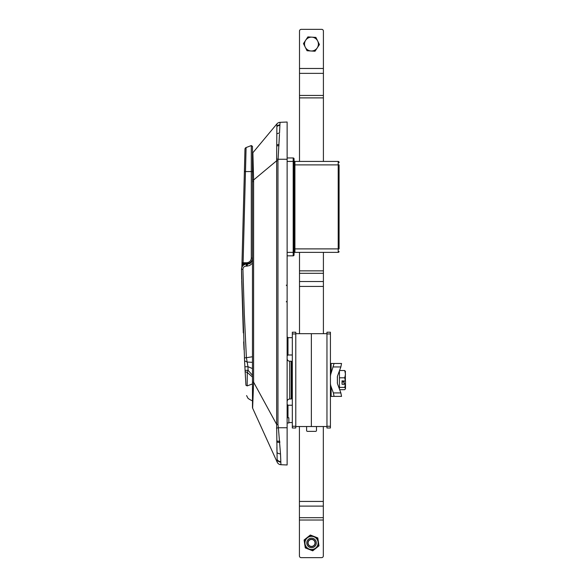 <?xml version="1.0" encoding="UTF-8"?>
<svg xmlns="http://www.w3.org/2000/svg" width="587" height="587" viewBox="0 0 587 587"><rect width="100%" height="100%" fill="white"/><g stroke="black" fill="none" stroke-linecap="round" stroke-linejoin="round"><path stroke-width="0.88" d="M291.988 398.448L292.143 362.135L292.143 398.081L291.6 398.837L291.233 361.225L291.233 398.984L291.6 398.837M287.124 417.783L288.855 417.783L288.855 422.978L287.124 422.978M279.478 134.284L278.062 159.26L276.631 159.077L276.903 124.033M279.911 124.818L280.043 122.331L287.124 122.023L287.124 464.977L280.938 464.713L280.865 462.901M279.434 135.377L279.456 134.849M276.873 126.22A4.329 4.028 -176.7 0 1 279.904 124.906L279.529 133.168A4.329 3.052 -177.2 0 0 276.807 133.887M277.123 459.394L276.638 424.511M276.888 447.309L276.969 451.902M280.784 460.685L280.615 456.481M280.527 454.375L280.938 464.713A4.329 4.329 0 0 1 277.181 462.174L277.167 461.353M280.043 122.331A4.329 4.329 0 0 0 276.91 123.879L252.88 152.715A1.732 1.732 0 0 0 252.476 153.823L252.476 179.967L253.613 179.967L253.613 382.188L252.476 382.188L252.476 179.967M280.835 462.13A4.329 4.028 -2.5 0 1 277.13 459.892L277.123 459.467A4.329 3.97 -2.5 0 0 280.821 461.661M276.462 428.143L278.385 427.74L280.498 453.861A4.329 3.052 -2.9 0 1 276.976 452.467M287.124 159.26L278.062 159.26L277.959 160.765L276.66 160.765L276.631 159.077M252.88 152.715L253.613 179.967L276.66 160.765L276.66 424.438L277.959 424.438L278.385 427.74L287.124 427.74M252.674 405.316L252.681 404.326M252.476 382.188L252.476 407.444A1.732 1.732 0 0 0 252.63 408.163L253.613 382.188L276.66 424.438M277.181 462.174L252.63 408.163M295.782 426.265L295.782 427.996L292.319 427.996L292.319 332.213L295.782 332.213L295.782 426.265L292.319 426.265M292.319 332.213L295.782 332.213M326.959 333.687L311.367 333.687L311.367 426.529L295.782 426.529M326.959 426.529L311.367 426.529L311.367 333.687L295.782 333.687M330.422 427.996L326.959 427.996L326.959 332.213L330.422 332.213L330.422 376.472L330.422 363.478L341.546 363.478L340.864 366.941L337.54 375.951A2.862 2.597 -90 0 0 337.4 376.472L337.4 383.399A2.862 2.597 -90 0 0 337.54 383.913L340.864 392.923L333.379 392.923L331.127 386.789A10.5 9.524 -90 0 1 330.437 383.399L330.422 427.996M252.476 368.555L247.978 366.706L248.081 370.302L247.281 372.429L247.156 385.894L252.476 383.92M247.487 385.798L247.156 385.894C248.257 402.132 248.257 402.132 247.156 385.894L245.938 385.248L245.153 371.681L247.281 372.429L252.476 377.015M252.476 362.333L247.164 362.069L247.978 366.706L247.156 362.069L244.574 360.8L245.256 373.493M252.476 263.262L249.622 265.551L246.922 266.116L247.626 264.055C250.451 263.893 252.065 262.279 252.476 259.205L251.089 262.602A4.85 4.85 0 0 1 251.016 262.675M250.788 262.881L246.701 264.055A5.195 5.195 0 0 0 241.506 269.33A5.195 5.195 0 0 1 241.873 267.327L241.763 267.628M245.381 375.695L245.535 378.432M245.689 381.132L245.821 383.304M247.156 362.069L246.393 357.703L244.427 357.857L244.574 360.8L241.506 269.33A2613.962 2613.962 0 0 0 241.69 279.463L241.69 279.463A2613.962 2613.962 0 0 1 241.506 269.33C241.8 266.109 243.532 264.348 246.701 264.055L245.997 266.124C244.104 266.315 243.084 267.371 242.923 269.301L244.287 313.517L246.393 357.703L252.476 356.749M241.587 274.085L241.69 279.361M241.712 280.505L243.297 332.895M243.678 341.854L244.038 349.779M241.617 268.193L241.528 268.758M245.153 371.681L245.08 370.36L248.081 370.302L252.476 375.276M246.922 266.116L245.997 266.124M247.978 366.706L244.889 366.787L244.574 360.8M245.08 370.36L244.889 366.787M245.513 170.942L246.034 149.619M242.783 265.838L242.864 263.622L246.936 263.622L243.422 263.622L243.106 262.756L246.085 147.564L245.498 171.558L251.302 171.558L251.302 145.561L252.476 146.368L252.476 171.558L251.302 171.558L251.302 258.075L252.476 258.075C252.146 261.435 250.297 263.284 246.936 263.622A5.54 5.54 0 0 0 252.476 258.075L251.94 261.42M242.864 263.622A0.866 0.866 0 0 1 241.998 262.734L244.962 149.568L241.873 267.327L241.954 264.466L244.625 264.488M241.998 262.734L246.621 262.756C249.46 262.47 251.016 260.914 251.302 258.075M246.936 264.055L246.621 262.756M299.421 426.529L299.421 555.918A1.732 1.732 0 0 0 301.153 557.65L321.588 557.65A1.732 1.732 0 0 0 323.32 555.918L323.32 426.529M316.481 426.529L316.481 430.506A0.866 0.866 0 0 1 315.615 431.372L307.471 431.372A0.866 0.866 0 0 1 306.605 430.506L306.605 426.529M299.502 161.425L299.502 31.082A1.732 1.732 0 0 1 301.234 29.35L321.676 29.35A1.732 1.732 0 0 1 323.408 31.082L323.408 161.425M299.502 333.687L299.502 273.307L323.408 273.307L323.408 333.687M323.408 252.359L323.408 273.307M299.502 252.359L299.502 270.856L323.408 270.856M299.502 273.307L299.502 270.856M294.05 248.895L294.916 248.895L294.916 161.425L338.215 161.425A0.866 0.866 0 0 1 339.081 162.291L339.081 162.636M338.215 252.359L294.916 252.359A0.866 0.866 0 0 0 294.05 253.224A0.866 0.866 0 0 1 294.916 252.359L338.215 252.359A0.866 0.866 0 0 0 339.081 251.493A0.866 0.866 0 0 1 338.215 252.359L338.215 248.895L339.081 248.895L339.081 164.888L338.215 164.888L338.215 161.425M294.05 254.963A0.866 0.866 0 0 1 293.184 255.829A0.866 0.866 0 0 0 294.05 254.963L294.05 252.359L293.184 252.359L293.184 157.962A0.866 0.866 0 0 1 294.05 158.828L294.05 160.559A0.866 0.866 0 0 0 294.916 161.425M294.05 252.359L294.05 158.828M293.184 157.962L287.124 157.962M293.184 255.829L287.124 255.829L293.184 255.829L293.184 252.359L287.124 252.359M339.081 238.718L339.081 238.329M339.433 377.815L344.723 377.815L345.391 380.941L342.03 380.941L342.03 384.265L345.391 384.265L344.723 387.391L339.433 387.391M342.03 381.998L344.107 382.012L344.107 383.7L345.494 383.7L345.391 384.265M344.107 380.941L344.107 382.012M344.107 381.521L342.03 381.528L342.03 380.772M339.433 370.823L339.433 389.042M337.349 377.382L337.349 378.131M337.349 379.62L337.349 380.383M337.349 381.88L337.349 382.629M345.494 384.214L345.494 388.77L344.723 389.68L339.668 389.68M345.494 388.535L344.723 387.391M344.723 377.815L345.494 374.176L344.723 370.529L339.535 370.529M344.723 370.529L345.494 371.674M345.391 380.941L345.354 371.211M345.494 380.897L345.494 383.7M312.203 539.519A3.463 3.463 180 0 0 308.27 544.054A3.463 3.463 180 0 0 314.162 545.191A3.463 3.463 180 0 0 312.203 539.519M305.255 47.158L307.038 50.739L315.021 51.238L317.229 47.899A6.927 6.927 0 0 1 305.255 47.158A6.927 6.927 0 0 1 305.68 40.246L307.896 36.908L315.879 37.407L317.662 40.987A6.927 6.927 0 0 1 317.229 47.899L319.438 44.568L317.662 40.987A6.927 6.927 0 0 0 305.68 40.246L303.472 43.577L305.255 47.158M318.99 545.844L312.732 550.833L305.291 547.913L304.69 543.958A6.927 6.927 180 0 0 309.011 549.373A6.927 6.927 -0 0 0 318.396 541.889L318.99 545.844M316.254 542.212A4.762 4.762 -0 0 1 312.255 547.634A4.762 4.762 -0 0 1 306.832 543.635A4.762 4.762 -0 0 1 310.831 538.213A4.762 4.762 -0 0 1 316.254 542.212M304.095 540.003L310.354 535.014L317.802 537.934L318.396 541.889A6.927 6.927 -0 0 0 307.221 537.509A6.927 6.927 -0 0 0 304.69 543.958L304.095 540.003M305.035 543.907A6.582 6.582 180 0 0 315.645 548.067A6.582 6.582 180 0 0 313.95 536.797A6.582 6.582 180 0 0 305.035 543.907A6.582 6.582 -0 0 1 310.56 536.415A6.582 6.582 -0 0 1 318.051 541.94M307.948 543.467A3.639 3.639 -0 0 1 312.871 539.541A3.639 3.639 -0 0 1 313.81 545.771A3.639 3.639 -0 0 1 307.948 543.467M330.422 395.932A9.524 8.644 0 0 0 330.437 396.386L330.437 376.472A10.5 9.524 -90 0 1 331.127 373.075L334.069 363.478M337.349 382.937A2.597 2.355 -0 0 0 337.4 383.399M340.864 392.923L341.546 396.386L334.069 396.386L333.379 392.923M330.437 396.386L334.069 396.386M330.422 363.94A9.524 8.644 0 0 1 330.437 363.478M337.349 376.927A2.597 2.355 0 0 1 337.4 376.472M292.319 337.672L287.99 337.672L287.99 354.988L292.319 354.988M292.319 405.221L287.99 405.221L287.99 417.783M279.882 125.376A4.329 3.97 -176.8 0 0 276.866 126.653M279.03 144.607A4.329 1.71 -177 0 0 276.793 144.806M276.8 441.982A4.329 1.702 -4.2 0 0 279.904 442.393M278.979 145.752A4.329 1.578 -176.9 0 0 276.793 145.906M276.785 440.925A4.329 1.57 -4.4 0 0 279.823 441.248M277.959 160.765L277.959 424.438M287.124 358.628C287.278 360.205 288.144 361.071 289.721 361.225L289.721 398.984C288.144 399.138 287.278 400.004 287.124 401.581M295.782 333.944L292.319 333.944M330.422 333.944L326.959 333.944M330.422 426.265L326.959 426.265M242.923 269.301L241.506 269.33M253.305 181.603L252.476 181.603M245.498 171.558L244.383 171.514M299.421 520.023L323.32 520.023M299.421 517.683L323.32 517.683M299.421 506.111L323.32 506.111M299.421 501.43L323.32 501.43M299.502 286.419L323.408 286.419M299.502 281.525L323.408 281.525M299.502 97.89L323.408 97.89M299.502 73.368L323.408 73.368M299.502 95.446L323.408 95.446M299.502 68.474L323.408 68.474M294.916 252.359L294.916 248.895L338.215 248.895L338.215 164.888L294.05 164.888M287.124 161.425L294.05 161.425M333.379 366.941L340.864 366.941M331.127 373.075L331.127 363.478M331.127 396.386L331.127 386.789M286.273 285.143L287.124 286.008M286.273 301.857L287.124 300.992M288.855 422.545L292.319 422.545M291.988 361.768L291.6 361.379M287.99 354.988L287.124 355.854M287.99 337.672L287.124 336.806M287.99 405.221L287.124 404.355M289.721 398.984L291.233 398.984M289.721 361.225L291.233 361.225M252.476 400.855A22.519 22.519 0 0 1 248.022 398.346L246.584 395.572M244.962 149.568C244.926 148.533 245.3 147.865 246.085 147.564L251.302 145.561"/></g></svg>
